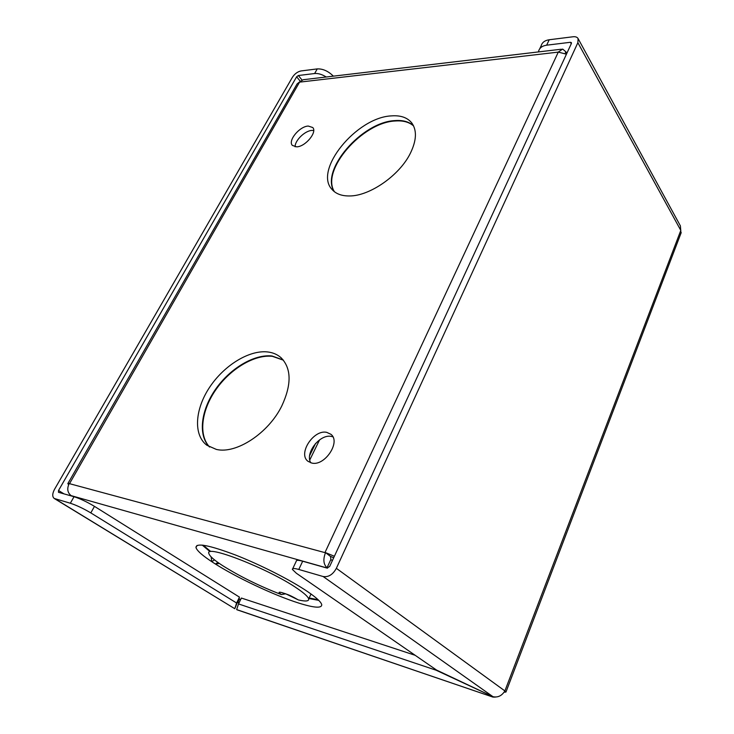 <?xml version="1.0" encoding="UTF-8"?>
<svg xmlns="http://www.w3.org/2000/svg" width="734" height="734" viewBox="0 0 734 734"><rect width="100%" height="100%" fill="white"/><g stroke="black" fill="none" stroke-linecap="round" stroke-linejoin="round"><path stroke-width="1.1" d="M310.766 462.796C304.729 453.135 319.978 433.73 331.383 436.427L332.878 436.813M326.703 432.344L330.942 434.308C341.09 441.822 324.74 466.521 311.757 463.053L307.968 461.291C297.6 453.796 313.62 429.262 326.703 432.344M413.581 125.927C409.141 122.064 403.058 120.413 395.342 120.982C362.33 122.239 320.492 170.407 334.438 191.739M410.416 153.167C399.672 175.307 369.688 196.143 349.439 195.96C341.741 196.033 335.961 193.895 332.107 189.537C313.225 170.316 356.541 117.275 391.488 115.88C400.764 115.192 407.581 117.614 411.921 123.147C417.031 130.514 416.536 140.524 410.416 153.167M334.245 191.583C319.932 170.398 361.89 121.853 395.048 120.587C402.883 120.009 409.022 121.716 413.471 125.697L413.444 125.798M295.132 146.8C294.747 140.598 304.94 130.67 311.941 130.423L313.684 130.487M308.271 126.055L312.739 127.523C317.473 132.148 305.335 146.782 296.655 146.846L292.389 145.424C287.609 140.8 299.527 126.303 308.271 126.055M283.379 360.174L272.415 356.329C254.625 354.311 230.632 368.596 216.08 389.396C201.465 410.141 198.171 435.134 209.63 447.024M281.819 405.902C268.534 433.161 236.265 454.318 216.347 449.419L206.814 445.217C193.161 434.877 194.969 409.269 209.548 387.387C224.026 365.431 249.101 349.889 267.543 351.935C272.92 352.54 277.452 354.494 281.113 357.77C291.481 368.459 291.719 384.497 281.819 405.902M209.401 446.905C197.776 435.124 200.969 410.077 215.585 389.24C230.127 368.349 254.203 353.971 272.039 355.99L283.214 359.981M211.117 556.877L211.805 561.629L213.585 562.868C202.896 555.968 197.024 550.858 195.969 547.555C195.941 542.6 209.135 545.096 235.531 555.023C260.57 564.813 291.141 580.383 307.729 591.696C316.464 597.687 321.134 602.018 321.731 604.697C321.822 608.449 314.152 607.908 298.71 603.064C274.232 595.375 235.586 577.135 213.585 562.868L215.493 564.006L218.906 563.226M309.161 597.981L318.097 599.724M298.509 599.972C305.583 601.586 308.977 601.265 308.693 598.999C308.188 596.834 304.39 593.329 297.288 588.494C269.286 568.96 203.74 543.454 208.933 553.675C209.731 556.244 214.291 560.226 222.604 565.63C240.082 576.566 259.689 586.218 281.425 594.586C278.223 592.375 278.324 591.705 281.737 592.577L285.847 593.87L298.032 599.77C292.793 596.705 288.884 594.815 286.306 594.1L285.847 593.87M285.471 593.843L281.425 594.586M565.107 53.444L565.868 51.802L566.767 53.472M558.923 52.041L299.206 82.18L297.077 83.951L67.978 483.385M565.868 51.802L562.648 49.068L558.29 52.096L566.437 54.197M202.245 545.096L209.979 551.619M203.171 545.197L210.254 551.078M308.913 598.531L318.749 600.366M71.923 496.12L71.125 495.634C67.455 492.688 66.803 488.67 69.17 483.578L325.483 552.775C322.942 559.336 323.455 564.327 327.025 567.749L330.851 559.491L330.566 556.51L325.547 552.638L334.383 556.271M327.557 568.134L71.125 495.634M332.374 560.62L330.851 559.491M238.963 598.705L240.66 599.559M299.518 82.217L69.574 483.568L67.822 483.66L68.647 484.633M330.236 556.271L325.566 552.647M333.676 557.794L330.621 556.4M558.29 52.096L325.006 552.491L325.547 552.638M299.206 82.18L303.27 79.712L561.363 49.215M333.53 558.106L332.979 557.601M237.522 609.972L236.651 609.578L238.522 603.926L436.014 670.179L492.477 696.456M238.522 603.926L241.394 598.045L415.187 655.306M236.651 609.578L492.927 697.089L495.322 697.098M292.728 568.694L296.233 561.299C296.086 560.033 298.233 560.005 302.683 561.216L298.784 569.456L323.143 576.52C328.483 577.337 332.887 574.603 336.356 568.327L577.869 42.682L578.08 38.563C577.19 37.095 575.493 36.498 572.97 36.773L549.225 39.755L546.656 45.187C542.261 45.838 539.591 47.811 538.628 51.123L538.472 51.921M302.683 561.216L327.043 568.088L329.676 566.455L571.391 43.471L571.428 42.636L570.419 42.288L546.656 45.187M504.157 692.19L505.955 692.043L504.891 690.933C501.845 695.804 497.881 697.731 492.991 696.704L436.528 670.05L296.38 573.263L292.38 569.428C292.205 568.199 294.343 568.217 298.784 569.456M578.08 38.563L680.39 225.879L680.969 233.256M539.774 48.71L541.178 45.737C542.151 42.416 544.83 40.425 549.225 39.755M237.899 602.008L239.238 602.467M326.235 76.997C322.024 74.373 318.161 73.216 314.629 73.528L298.371 75.51L296.637 76.786L58.527 490.495L58.481 492.312L74.042 496.716C80.263 498.716 87.08 501.937 94.466 506.368L90.814 512.901C83.382 508.497 76.556 505.276 70.336 503.24L74.042 496.716M90.814 512.901L236.596 603.018L234.797 608.715L54.243 498.469L70.336 503.24M314.629 73.528L317.253 68.904L300.986 70.95C297.564 71.703 294.692 73.813 292.389 77.299L54.509 489.367C52.252 493.698 52.16 496.725 54.243 498.469M236.596 603.018L239.468 597.137L94.466 506.368M239.468 597.137L234.797 608.715L54.94 498.771M237.733 602.531L238.926 603.109M317.253 68.904C322.877 68.684 328.245 71.097 333.364 76.153M282.425 592.889L281.737 592.577M286.526 594.173L281.828 592.632M217.915 562.464L215.493 564.006M211.805 561.629L214.512 559.904M571.245 43.783L570.419 42.288M323.143 576.52L492.991 696.704M336.356 568.327L504.891 690.933L680.803 230.412L577.869 42.682M309.766 459.979L319.584 439.859M239.523 598.99L237.972 601.797M64.014 493.89L58.527 490.495M315.574 443.446L309.647 455.557M298.371 75.51L301.894 79.859M296.637 76.786L300.078 81.006M311.014 593.99L308.693 598.999M218.961 563.189L217.943 563.84M197.07 545.426L195.969 547.555M505.955 692.043L681.216 232.605M492.927 697.089L237.266 609.881"/></g></svg>
